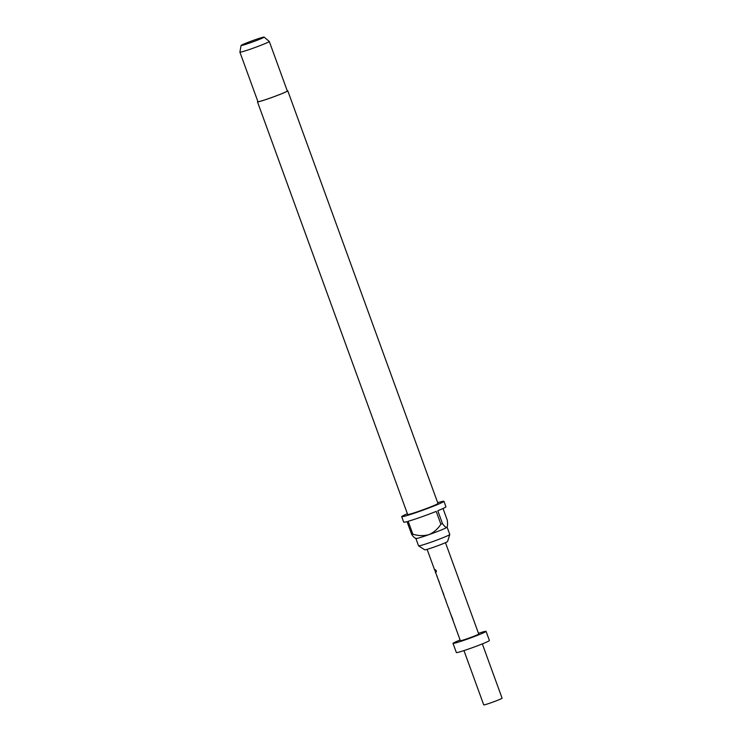 <?xml version="1.0" encoding="UTF-8"?>
<svg xmlns="http://www.w3.org/2000/svg" width="742" height="742" viewBox="0 0 742 742"><rect width="100%" height="100%" fill="white"/><g stroke="black" fill="none" stroke-linecap="round" stroke-linejoin="round"><path stroke-width="1.11" d="M435.378 569.633L436.287 571.961M435.331 570.913L436.203 572.017L436.296 570.691L435.276 569.643L435.508 570.848M447.111 527.163L449.782 534.481A16.612 0.853 160 0 1 449.773 534.518L447.565 541.549A12.122 0.621 160 0 1 447.398 541.706A12.122 0.621 160 0 1 435.535 546.557A12.122 0.621 160 0 1 424.795 549.831L418.581 545.871A16.612 0.853 160 0 1 418.553 545.843L415.891 538.525A16.612 0.853 -20 0 0 415.919 538.544A16.612 0.853 -20 0 0 428.857 534.685A16.612 0.853 -20 0 0 446.888 527.395A16.612 0.853 -20 0 0 447.101 527.191L446.888 527.395C445.84 527.59 444.375 526.319 442.473 523.583A22.473 1.159 -20 0 1 440.878 524.232L436.203 511.396A22.473 1.159 160 0 1 408.156 521.292L412.83 534.129A22.473 1.159 -20 0 1 411.699 534.444L407.024 521.607A22.473 1.159 160 0 1 403.704 522.173L401.7 516.673A22.473 1.159 160 0 1 401.997 516.33A22.473 1.159 160 0 1 407.395 513.742M449.773 534.518A16.612 0.853 160 0 1 449.559 534.732A16.612 0.853 160 0 1 433.291 541.391A16.612 0.853 160 0 1 418.581 545.871M287.247 90.793A16.12 0.825 160 0 1 287.775 90.812A16.12 0.825 160 0 1 287.562 91.053A16.12 0.825 160 0 1 271.479 97.619A16.12 0.825 160 0 1 257.474 101.84A16.12 0.825 160 0 1 257.687 101.598A16.12 0.825 160 0 1 257.864 101.487M287.775 90.812L437.965 503.466A16.12 0.825 160 0 1 437.752 503.716A16.12 0.825 160 0 1 421.669 510.283A16.12 0.825 160 0 1 407.664 514.503L257.474 101.84M264.096 37.1L269.281 41.441A15.638 0.807 160 0 1 269.29 41.459A15.638 0.807 160 0 1 269.086 41.7A15.638 0.807 160 0 1 253.486 48.063A15.638 0.807 160 0 1 239.907 52.153A15.638 0.807 160 0 1 239.907 52.126L241.085 45.475A12.252 0.631 160 0 1 241.252 45.308A12.252 0.631 160 0 1 253.3 40.383A12.252 0.631 160 0 1 264.096 37.1A12.252 0.631 160 0 1 263.948 37.304A12.252 0.631 160 0 1 251.557 42.35A12.252 0.631 160 0 1 241.085 45.475M269.29 41.459L287.312 90.978A15.638 0.807 160 0 1 287.108 91.22A15.638 0.807 160 0 1 271.516 97.582A15.638 0.807 160 0 1 257.928 101.673L239.907 52.153M437.697 502.714A22.473 1.159 160 0 1 443.939 501.295A22.473 1.159 160 0 1 443.642 501.638A22.473 1.159 160 0 1 421.224 510.793A22.473 1.159 160 0 1 401.7 516.673M443.939 501.295L445.942 506.795A22.473 1.159 160 0 1 445.636 507.138A22.473 1.159 160 0 1 437.799 510.746L442.473 523.583M446.888 527.395C447.612 526.319 447.751 523.926 447.287 520.207L443.03 508.502M482.328 643.898L502.093 698.213A9.776 0.501 160 0 1 501.963 698.361A9.776 0.501 160 0 1 492.215 702.34A9.776 0.501 160 0 1 483.728 704.9L463.963 650.586M478.469 633.316A17.585 0.9 160 0 1 486.075 631.349A17.585 0.9 160 0 1 485.843 631.618A17.585 0.9 160 0 1 468.295 638.779A17.585 0.9 160 0 1 453.019 643.379A17.585 0.9 160 0 1 453.251 643.119A17.585 0.9 160 0 1 460.105 640.003M486.075 631.349L489.414 640.522A17.585 0.9 160 0 1 489.173 640.791A17.585 0.9 160 0 1 471.634 647.952A17.585 0.9 160 0 1 456.358 652.552L453.019 643.379M445.478 542.671L478.729 634.02A9.776 0.501 160 0 1 478.599 634.169A9.776 0.501 160 0 1 468.851 638.148A9.776 0.501 160 0 1 460.365 640.708L448.975 609.423A9.776 0.501 160 0 1 449.058 609.312M437.001 575.875L436.815 575.94A9.776 0.501 160 0 1 436.89 575.866L435.313 571.869A9.776 0.501 160 0 1 435.396 571.757M436.815 575.94L439.357 582.359M441.295 588.248L443.837 594.667M435.313 571.869A9.776 0.501 160 0 0 435.443 571.906L434.747 569.977A9.776 0.501 160 0 1 434.608 569.949L427.114 549.358M445.998 600.899A9.776 0.501 160 0 0 445.914 601.011A9.776 0.501 160 0 0 446.053 601.048L445.348 599.119A9.776 0.501 160 0 1 445.219 599.091L436.89 575.885M448.975 609.423A9.776 0.501 160 0 0 449.114 609.46L448.409 607.531A9.776 0.501 160 0 1 448.279 607.494L445.914 601.011M450.487 613.495L453.028 619.904M440.878 524.232C437.873 528.944 433.866 532.431 428.857 534.685C423.487 536.067 418.145 535.882 412.83 534.129M411.699 534.444C413.6 537.18 415.066 538.451 416.114 538.256M415.919 538.544L415.288 538.247"/></g></svg>
